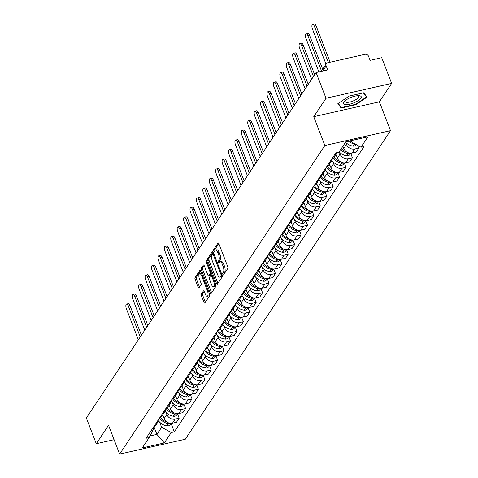 <?xml version="1.0" encoding="UTF-8"?>
<svg xmlns="http://www.w3.org/2000/svg" width="478" height="478" viewBox="0 0 478 478"><rect width="100%" height="100%" fill="white"/><g stroke="black" fill="none" stroke-linecap="round" stroke-linejoin="round"><path stroke-width="0.72" d="M222.879 274.438A1.004 0.394 -102.8 0 0 223.381 274.993A1.004 0.394 -102.8 0 0 223.501 274.904L227.791 268.451A1.434 0.562 -102.8 0 0 227.707 266.575L218.9 243.744A1.434 0.562 -102.8 0 0 218.177 242.955A1.434 0.562 -102.8 0 0 218.004 243.087L213.714 249.534A1.004 0.394 -102.8 0 0 213.774 250.848A1.004 0.394 -102.8 0 0 214.281 251.404A1.004 0.394 -102.8 0 0 214.401 251.309L214.957 250.478A4.595 1.804 -102.8 0 1 215.506 250.054A4.595 1.804 -102.8 0 1 217.813 252.593L218.548 254.493A4.595 1.804 -102.8 0 1 218.822 260.498L218.267 261.329A1.004 0.394 -102.8 0 0 218.327 262.643A1.004 0.394 -102.8 0 0 218.828 263.199A1.004 0.394 -102.8 0 0 218.954 263.109L219.51 262.273A4.595 1.804 -102.8 0 1 220.059 261.848A4.595 1.804 -102.8 0 1 222.366 264.388L223.101 266.288A4.595 1.804 -102.8 0 1 223.375 272.293L222.82 273.129A1.004 0.394 -102.8 0 0 222.879 274.438M201.393 294.018A1.434 0.562 -102.8 0 0 201.477 295.894L203.951 302.299A1.434 0.562 -102.8 0 0 204.674 303.094A1.434 0.562 -102.8 0 0 204.841 302.962L209.609 295.798A1.434 0.562 -102.8 0 0 209.519 293.922L200.712 271.092A1.434 0.562 -102.8 0 0 199.989 270.297A1.434 0.562 -102.8 0 0 199.816 270.434L195.054 277.593A1.434 0.562 -102.8 0 0 195.138 279.469L198.125 287.206A1.434 0.562 -102.8 0 0 198.848 288.001A1.434 0.562 -102.8 0 0 199.021 287.87L201.059 284.804A1.434 0.562 -102.8 0 0 200.969 282.928L199.493 279.092A3.842 1.506 -102.8 0 1 199.72 273.721A3.842 1.506 -102.8 0 1 201.65 275.842L207.452 290.875A3.842 1.506 -102.8 0 1 207.219 296.246A3.842 1.506 -102.8 0 1 205.289 294.119L204.327 291.616A1.434 0.562 -102.8 0 0 203.604 290.821A1.434 0.562 -102.8 0 0 203.431 290.953L201.393 294.018L202.708 293.725A1.434 0.562 -102.8 0 0 202.791 295.595L205.265 302A1.434 0.562 -102.8 0 0 205.349 302.204M313.759 116.692L379.383 101.832L391.643 83.405L326.014 98.259L313.759 116.692L324.879 145.503L119.655 454.1L108.536 425.283L96.281 443.715L86.357 417.999L316.089 72.548L327.705 69.919L326.163 65.91L322.752 71.037M326.014 98.259L316.089 72.548M216.504 283.424A1.434 0.562 -102.8 0 0 217.227 284.213A1.434 0.562 -102.8 0 0 217.4 284.081L222.162 276.923A1.434 0.562 -102.8 0 0 222.073 275.047L213.266 252.217A1.434 0.562 -102.8 0 0 212.543 251.422A1.434 0.562 -102.8 0 0 212.375 251.553L207.607 258.718A1.434 0.562 -102.8 0 0 207.697 260.594L216.504 283.424L217.819 283.125A1.434 0.562 -102.8 0 0 217.902 283.323M215.883 286.358L211.121 293.522A1.434 0.562 -102.8 0 1 210.947 293.653A1.434 0.562 -102.8 0 1 210.224 292.859L201.417 270.028A1.434 0.562 -102.8 0 1 201.334 268.158L203.371 265.087A1.434 0.562 -102.8 0 1 203.544 264.955A1.434 0.562 -102.8 0 1 204.261 265.75L207.834 275.011A1.434 0.562 -102.8 0 0 208.557 275.806A1.434 0.562 -102.8 0 0 208.731 275.669L210.081 273.637A1.434 0.562 -102.8 0 0 209.997 271.761L206.275 262.123A1.004 0.394 -102.8 0 1 206.335 260.719A1.004 0.394 -102.8 0 1 206.843 261.275L215.799 284.482A1.434 0.562 -102.8 0 1 215.883 286.358M391.643 83.405L381.719 57.689L370.103 60.318L368.556 56.314A2.928 2.521 33.6 0 0 364.935 54.325L327.789 62.732A2.928 2.521 33.6 0 0 326.349 63.699A2.928 2.521 33.6 0 0 326.163 65.91M379.383 101.832L390.502 130.649L185.285 439.246L119.655 454.1M96.281 443.715L114.093 439.682M336.494 152.751A6.728 5.796 -146.4 0 1 335.64 153.217M342.905 146.232L343.772 148.479A6.728 5.796 33.6 0 0 352.107 153.056L354.819 148.975A6.728 5.796 -146.4 0 1 346.484 144.398L345.702 142.366M354.819 148.975L358.823 148.072L357.819 145.467M332.921 157.298A6.728 5.796 33.6 0 0 335.203 155.416L337.056 152.625M352.107 153.056L356.11 152.153L358.823 148.072M332.353 158.152A6.728 5.796 -146.4 0 1 331.499 160.984A6.728 5.796 -146.4 0 1 329.223 162.867M350.697 153.283L352.406 157.716L348.402 158.624A6.728 5.796 -146.4 0 1 340.073 154.047L339.284 152.01M326.51 166.947A6.728 5.796 33.6 0 0 328.786 165.065L331.499 160.984M335.903 154.364L337.354 158.128A6.728 5.796 33.6 0 0 345.69 162.705L349.693 161.797L352.406 157.716M325.936 167.802A6.728 5.796 -146.4 0 1 325.082 170.628A6.728 5.796 -146.4 0 1 322.805 172.51M344.28 162.932L345.988 167.366L341.985 168.274A6.728 5.796 -146.4 0 1 333.656 163.697L332.873 161.66M320.093 176.591A6.728 5.796 33.6 0 0 322.369 174.709L325.082 170.628M329.485 164.008L330.943 167.778A6.728 5.796 33.6 0 0 339.272 172.355L343.276 171.447L345.988 167.366M319.525 177.452A6.728 5.796 -146.4 0 1 318.671 180.278A6.728 5.796 -146.4 0 1 316.388 182.16M337.862 172.582L339.577 177.015L335.574 177.918A6.728 5.796 -146.4 0 1 327.239 173.341L326.456 171.309M313.676 186.241A6.728 5.796 33.6 0 0 315.952 184.359L318.671 180.278M323.074 173.657L324.526 177.422A6.728 5.796 33.6 0 0 332.855 181.999L336.859 181.096L339.577 177.015M313.108 187.095A6.728 5.796 -146.4 0 1 312.254 189.927A6.728 5.796 -146.4 0 1 309.977 191.803M331.445 182.226L333.16 186.659L329.157 187.567A6.728 5.796 -146.4 0 1 320.822 182.99L320.039 180.953M307.258 195.89A6.728 5.796 33.6 0 0 309.541 194.008L312.254 189.927M316.657 183.301L318.109 187.071A6.728 5.796 33.6 0 0 326.438 191.648L330.441 190.74L333.16 186.659M306.691 196.745A6.728 5.796 -146.4 0 1 305.836 199.571A6.728 5.796 -146.4 0 1 303.56 201.453M325.034 191.875L326.743 196.309L322.74 197.217A6.728 5.796 -146.4 0 1 314.41 192.634L313.622 190.603M300.847 205.534A6.728 5.796 33.6 0 0 303.124 203.652L305.836 199.571M310.24 192.951L311.692 196.721A6.728 5.796 33.6 0 0 320.027 201.298L324.03 200.39L326.743 196.309M300.274 206.388A6.728 5.796 -146.4 0 1 299.419 209.221A6.728 5.796 -146.4 0 1 297.143 211.103M318.617 201.519L320.326 205.952L316.322 206.86A6.728 5.796 -146.4 0 1 307.993 202.284L307.211 200.252M294.43 215.184A6.728 5.796 33.6 0 0 296.707 213.302L299.419 209.221M303.823 202.6L305.281 206.365A6.728 5.796 33.6 0 0 313.61 210.941L317.613 210.039L320.326 205.952M293.862 216.038A6.728 5.796 -146.4 0 1 293.008 218.864A6.728 5.796 -146.4 0 1 290.726 220.746M312.2 211.168L313.909 215.602L309.905 216.51A6.728 5.796 -146.4 0 1 301.576 211.933L300.793 209.896M288.013 224.827A6.728 5.796 33.6 0 0 290.289 222.951L293.008 218.864M297.412 212.244L298.864 216.014A6.728 5.796 33.6 0 0 307.193 220.591L311.196 219.683L313.909 215.602M287.445 225.688A6.728 5.796 -146.4 0 1 286.591 228.514A6.728 5.796 -146.4 0 1 284.314 230.396M305.783 220.818L307.497 225.252L303.494 226.154A6.728 5.796 -146.4 0 1 295.159 221.577L294.376 219.545M281.596 234.477A6.728 5.796 33.6 0 0 283.878 232.595L286.591 228.514M290.994 221.894L292.446 225.658A6.728 5.796 33.6 0 0 300.776 230.241L304.779 229.332L307.497 225.252M281.028 235.331A6.728 5.796 -146.4 0 1 280.174 238.164A6.728 5.796 -146.4 0 1 277.897 240.046M299.371 230.462L301.08 234.895L297.077 235.803A6.728 5.796 -146.4 0 1 288.748 231.227L287.959 229.189M275.185 244.127A6.728 5.796 33.6 0 0 277.461 242.244L280.174 238.164M284.577 231.543L286.029 235.307A6.728 5.796 33.6 0 0 294.364 239.884L298.368 238.982L301.08 234.895M274.611 244.981A6.728 5.796 -146.4 0 1 273.757 247.807A6.728 5.796 -146.4 0 1 271.48 249.689M292.954 240.111L294.663 244.545L290.66 245.453A6.728 5.796 -146.4 0 1 282.331 240.876L281.542 238.839M268.767 253.77A6.728 5.796 33.6 0 0 271.044 251.888L273.757 247.807M278.16 241.187L279.618 244.957A6.728 5.796 33.6 0 0 287.947 249.534L291.95 248.626L294.663 244.545M268.2 254.631A6.728 5.796 -146.4 0 1 267.345 257.457A6.728 5.796 -146.4 0 1 265.063 259.339M286.537 249.761L288.246 254.194L284.243 255.097A6.728 5.796 -146.4 0 1 275.914 250.52L275.131 248.488M262.35 263.42A6.728 5.796 33.6 0 0 264.627 261.538L267.345 257.457M271.749 250.836L273.201 254.601A6.728 5.796 33.6 0 0 281.53 259.178L285.533 258.275L288.246 254.194M261.783 264.274A6.728 5.796 -146.4 0 1 260.928 267.106A6.728 5.796 -146.4 0 1 258.652 268.989M280.12 259.405L281.835 263.838L277.832 264.746A6.728 5.796 -146.4 0 1 269.496 260.169L268.714 258.132M255.933 273.069A6.728 5.796 33.6 0 0 258.216 271.187L260.928 267.106M265.332 260.48L266.784 264.25A6.728 5.796 33.6 0 0 275.113 268.827L279.116 267.919L281.835 263.838M255.366 273.924A6.728 5.796 -146.4 0 1 254.511 276.75A6.728 5.796 -146.4 0 1 252.235 278.632M273.709 269.054L275.418 273.488L271.414 274.396A6.728 5.796 -146.4 0 1 263.085 269.819L262.297 267.782M249.522 282.713A6.728 5.796 33.6 0 0 251.798 280.831L254.511 276.75M258.915 270.13L260.367 273.9A6.728 5.796 33.6 0 0 268.702 278.477L272.705 277.569L275.418 273.488M248.948 283.574A6.728 5.796 -146.4 0 1 248.094 286.4A6.728 5.796 -146.4 0 1 245.817 288.282M267.292 278.704L269 283.137L264.997 284.04A6.728 5.796 -146.4 0 1 256.668 279.463L255.879 277.431M243.105 292.363A6.728 5.796 33.6 0 0 245.381 290.481L248.094 286.4M252.498 279.779L253.955 283.544A6.728 5.796 33.6 0 0 262.285 288.12L266.288 287.218L269 283.137M242.531 293.217A6.728 5.796 -146.4 0 1 241.683 296.049A6.728 5.796 -146.4 0 1 239.4 297.925M260.874 288.348L262.583 292.781L258.58 293.689A6.728 5.796 -146.4 0 1 250.251 289.112L249.468 287.075M236.688 302.012A6.728 5.796 33.6 0 0 238.964 300.13L241.683 296.049M246.08 289.423L247.538 293.193A6.728 5.796 33.6 0 0 255.867 297.77L259.871 296.862L262.583 292.781M236.12 302.867A6.728 5.796 -146.4 0 1 235.266 305.693A6.728 5.796 -146.4 0 1 232.989 307.575M254.457 297.997L256.172 302.431L252.169 303.333A6.728 5.796 -146.4 0 1 243.834 298.756L243.051 296.724M230.271 311.656A6.728 5.796 33.6 0 0 232.547 309.774L235.266 305.693M239.669 299.073L241.121 302.843A6.728 5.796 33.6 0 0 249.45 307.42L253.454 306.512L256.172 302.431M229.703 312.51A6.728 5.796 -146.4 0 1 228.848 315.343A6.728 5.796 -146.4 0 1 226.572 317.225M248.046 307.641L249.755 312.074L245.752 312.982A6.728 5.796 -146.4 0 1 237.423 308.406L236.634 306.374M223.853 321.306A6.728 5.796 33.6 0 0 226.136 319.424L228.848 315.343M233.252 308.722L234.704 312.487A6.728 5.796 33.6 0 0 243.039 317.063L247.042 316.161L249.755 312.074M223.286 322.16A6.728 5.796 -146.4 0 1 222.431 324.986A6.728 5.796 -146.4 0 1 220.155 326.868M241.629 317.29L243.338 321.724L239.335 322.632A6.728 5.796 -146.4 0 1 231.005 318.055L230.217 316.018M217.442 330.949A6.728 5.796 33.6 0 0 219.719 329.073L222.431 324.986M226.835 318.366L228.287 322.136A6.728 5.796 33.6 0 0 236.622 326.713L240.625 325.805L243.338 321.724M216.869 331.81A6.728 5.796 -146.4 0 1 216.014 334.636A6.728 5.796 -146.4 0 1 213.738 336.518M235.212 326.94L236.921 331.374L232.917 332.276A6.728 5.796 -146.4 0 1 224.588 327.699L223.806 325.667M211.025 340.599A6.728 5.796 33.6 0 0 213.302 338.717L216.014 334.636M220.418 328.016L221.876 331.78A6.728 5.796 33.6 0 0 230.205 336.357L234.208 335.454L236.921 331.374M210.457 341.453A6.728 5.796 -146.4 0 1 209.603 344.285A6.728 5.796 -146.4 0 1 207.321 346.168M228.795 336.584L230.51 341.017L226.506 341.925A6.728 5.796 -146.4 0 1 218.171 337.349L217.388 335.311M204.608 350.249A6.728 5.796 33.6 0 0 206.884 348.366L209.603 344.285M214.007 337.665L215.459 341.429A6.728 5.796 33.6 0 0 223.788 346.006L227.791 345.098L230.51 341.017M204.04 351.103A6.728 5.796 -146.4 0 1 203.186 353.929A6.728 5.796 -146.4 0 1 200.909 355.811M222.378 346.233L224.092 350.667L220.089 351.575A6.728 5.796 -146.4 0 1 211.754 346.998L210.971 344.961M198.191 359.892A6.728 5.796 33.6 0 0 200.473 358.01L203.186 353.929M207.589 347.309L209.041 351.079A6.728 5.796 33.6 0 0 217.376 355.656L221.38 354.748L224.092 350.667M197.623 360.753A6.728 5.796 -146.4 0 1 196.769 363.579A6.728 5.796 -146.4 0 1 194.492 365.461M215.966 355.883L217.675 360.316L213.672 361.219A6.728 5.796 -146.4 0 1 205.343 356.642L204.554 354.61M191.78 369.542A6.728 5.796 33.6 0 0 194.056 367.66L196.769 363.579M201.172 356.958L202.624 360.723A6.728 5.796 33.6 0 0 210.959 365.3L214.963 364.397L217.675 360.316M191.206 370.396A6.728 5.796 -146.4 0 1 190.352 373.228A6.728 5.796 -146.4 0 1 188.075 375.111M209.549 365.527L211.258 369.96L207.255 370.868A6.728 5.796 -146.4 0 1 198.926 366.291L198.143 364.254M185.362 379.191A6.728 5.796 33.6 0 0 187.639 377.309L190.352 373.228M194.755 366.602L196.213 370.372A6.728 5.796 33.6 0 0 204.542 374.949L208.545 374.041L211.258 369.96M184.795 380.046A6.728 5.796 -146.4 0 1 183.94 382.872A6.728 5.796 -146.4 0 1 181.658 384.754M203.132 375.176L204.847 379.61L200.844 380.518A6.728 5.796 -146.4 0 1 192.509 375.935L191.726 373.904M178.945 388.835A6.728 5.796 33.6 0 0 181.222 386.953L183.94 382.872M188.344 376.252L189.796 380.022A6.728 5.796 33.6 0 0 198.125 384.599L202.128 383.691L204.847 379.61M178.378 389.69A6.728 5.796 -146.4 0 1 177.523 392.522A6.728 5.796 -146.4 0 1 175.247 394.404M196.715 384.82L198.43 389.259L194.427 390.162A6.728 5.796 -146.4 0 1 186.091 385.585L185.309 383.553M172.528 398.485A6.728 5.796 33.6 0 0 174.811 396.603L177.523 392.522M181.927 385.901L183.379 389.666A6.728 5.796 33.6 0 0 191.708 394.242L195.711 393.34L198.43 389.259M171.961 399.339A6.728 5.796 -146.4 0 1 171.106 402.165A6.728 5.796 -146.4 0 1 168.83 404.047M190.304 394.47L192.013 398.903L188.009 399.811A6.728 5.796 -146.4 0 1 179.68 395.234L178.892 393.197M166.117 408.134A6.728 5.796 33.6 0 0 168.393 406.252L171.106 402.165M175.51 395.545L176.962 399.315A6.728 5.796 33.6 0 0 185.297 403.892L189.3 402.984L192.013 398.903M165.543 408.989A6.728 5.796 -146.4 0 1 164.689 411.815A6.728 5.796 -146.4 0 1 162.412 413.697M183.887 404.119L185.595 408.553L181.592 409.455A6.728 5.796 -146.4 0 1 173.263 404.878L172.48 402.846M159.7 417.778A6.728 5.796 33.6 0 0 161.976 415.896L164.689 411.815M169.093 405.195L170.55 408.959A6.728 5.796 33.6 0 0 178.88 413.542L182.883 412.634L185.595 408.553M159.132 418.632A6.728 5.796 -146.4 0 1 158.278 421.465A6.728 5.796 -146.4 0 1 155.995 423.347M177.469 413.763L179.178 418.196L175.175 419.104A6.728 5.796 -146.4 0 1 166.846 414.528L166.063 412.49M153.283 427.428A6.728 5.796 33.6 0 0 155.559 425.545L158.278 421.465M162.681 414.844L164.133 418.609A6.728 5.796 33.6 0 0 172.462 423.185L176.466 422.283L179.178 418.196M350.894 140.669L351.384 141.936L352.465 140.311M149.99 435.954L156.898 434.388L161.63 427.278L171.226 432.548L164.318 442.939L142.265 447.934L149.178 437.543L146.095 438.242L335.849 152.9L338.932 152.201L345.845 141.811L367.893 136.822L360.986 147.206L351.384 141.936M171.226 432.548L174.309 431.849L364.069 146.513L360.986 147.206M324.879 145.503L390.502 130.649M355.799 104.73L367.08 97.106L363.734 92.798L349.107 96.108L337.827 103.732L341.173 108.04L355.799 104.73L355.632 104.312M154.053 427.015L156.898 434.388L164.318 442.939M153.002 427.852L153.492 429.119L149.178 437.543M161.63 427.278L159.646 422.14M171.052 423.412L174.309 431.849M340.545 106.409L341.173 108.04M224.128 273.96A1.004 0.394 -102.8 0 1 224.128 272.83L224.684 271.994A4.595 1.804 -102.8 0 0 224.409 265.995L223.101 266.288M220.059 261.848L221.374 261.55A4.595 1.804 -102.8 0 1 223.68 264.089L224.409 265.995M215.506 250.054L216.821 249.755A4.595 1.804 -102.8 0 1 219.127 252.294L219.862 254.2A4.595 1.804 -102.8 0 1 220.137 260.199L219.581 261.036A1.004 0.394 -102.8 0 0 219.581 262.171M218.81 243.547L215.028 249.235A1.004 0.394 -102.8 0 0 215.028 250.376M213.182 252.014L208.922 258.419A1.434 0.562 -102.8 0 0 209.006 260.295L217.819 283.125M221.033 275.812A1.004 0.394 -102.8 0 0 220.973 274.497L213.242 254.457A1.004 0.394 -102.8 0 0 212.734 253.902A1.004 0.394 -102.8 0 0 212.614 253.997L212.029 254.876A4.595 1.804 -102.8 0 0 212.304 260.88L217.586 274.575A4.595 1.804 -102.8 0 0 219.892 277.115A4.595 1.804 -102.8 0 0 220.448 276.69L221.033 275.812L222.222 275.543M219.892 277.115L221.206 276.816A4.595 1.804 -102.8 0 0 221.756 276.398L220.448 276.69M222.246 275.657L221.756 276.398M204.178 265.553L202.642 267.859A1.434 0.562 -102.8 0 0 202.732 269.735L211.539 292.566A1.434 0.562 -102.8 0 0 211.623 292.763M209.657 275.459A1.434 0.562 -102.8 0 0 209.872 275.507A1.434 0.562 -102.8 0 0 210.039 275.376L211.396 273.338A1.434 0.562 -102.8 0 0 211.455 273.225M211.545 284.619A3.842 1.506 -102.8 0 0 213.469 286.74A3.842 1.506 -102.8 0 0 213.702 281.369L211.658 276.075A1.434 0.562 -102.8 0 0 210.941 275.28A1.434 0.562 -102.8 0 0 210.768 275.412L209.412 277.449A1.434 0.562 -102.8 0 0 209.501 279.325L211.545 284.619M213.469 286.74L214.783 286.442A3.842 1.506 -102.8 0 0 215.632 284.046M204.237 291.419L202.708 293.725M207.219 296.246L208.533 295.948A3.842 1.506 -102.8 0 0 209.376 293.552M201.674 273.589A3.842 1.506 -102.8 0 0 201.035 273.422L199.72 273.721M200.629 270.895L196.368 277.3A1.434 0.562 -102.8 0 0 196.452 279.17L199.44 286.908A1.434 0.562 -102.8 0 0 199.523 287.111M312.648 24.288L314.357 23.9A3.364 1.32 77.2 0 1 316.048 25.758L314.339 26.147A3.364 1.32 -102.8 0 0 312.648 24.288A3.364 1.32 -102.8 0 0 312.445 28.991L326.026 64.183M348.438 141.225A11.119 9.578 33.6 0 0 354.479 143.836L354.682 143.866A3.693 3.185 33.6 0 0 354.951 143.896M345.57 142.223A11.119 9.578 33.6 0 0 352.979 146.095L353.182 146.125A3.693 3.185 33.6 0 0 356.295 144.858L356.409 144.697M351.264 141.625A11.119 9.578 -146.4 0 1 349.98 140.873M316.048 25.758L330.107 62.206M314.339 26.147L328.404 62.594M350.404 97.643A9.512 3.065 158.9 0 0 344.536 101.24A9.512 3.065 158.9 0 0 345.194 104.551A9.512 3.065 158.9 0 0 354.306 102.674A9.512 3.065 158.9 0 0 360.896 98.211A9.512 3.065 158.9 0 0 358.87 95.708A9.512 3.065 158.9 0 0 350.404 97.643M345.433 100.452A7.2 2.318 158.9 0 0 345.182 101.575A7.2 2.318 158.9 0 0 353.373 100.888A7.2 2.318 158.9 0 0 358.614 96.389A7.2 2.318 158.9 0 0 357.675 95.731M363.364 92.881L366.524 96.95L355.59 104.341L341.423 107.544L338.245 103.445M366.094 95.839L366.524 96.95M306.237 33.932L307.94 33.55A3.364 1.32 77.2 0 1 309.63 35.408L307.922 35.796A3.364 1.32 -102.8 0 0 306.237 33.932A3.364 1.32 -102.8 0 0 306.034 38.64L318.874 71.915M340.653 149.614A11.119 9.578 33.6 0 0 348.062 153.486L348.265 153.516A3.693 3.185 33.6 0 0 350.302 153.205M339.153 151.873A11.119 9.578 33.6 0 0 346.562 155.744L346.765 155.774A3.693 3.185 33.6 0 0 349.884 154.508L350.744 153.211M346.777 152.058A11.119 9.578 -146.4 0 1 341.31 148.628M309.63 35.408L322.68 69.22M307.922 35.796L321.503 70.989M299.82 43.582L301.522 43.193A3.364 1.32 77.2 0 1 303.213 45.052L301.504 45.44A3.364 1.32 -102.8 0 0 299.82 43.582A3.364 1.32 -102.8 0 0 299.616 48.284L311.59 79.318M332.825 157.447A11.119 9.578 33.6 0 0 341.65 163.135L341.848 163.159A3.693 3.185 33.6 0 0 343.885 162.849M331.822 160.429A11.119 9.578 33.6 0 0 340.145 165.394L340.348 165.418A3.693 3.185 33.6 0 0 343.467 164.151L344.327 162.861M340.36 161.701A11.119 9.578 -146.4 0 1 333.746 156.856M335.508 154.956A11.119 9.578 33.6 0 0 336.637 156.264M303.213 45.052L314.655 74.705M301.504 45.44L313.478 76.474M293.402 53.231L295.111 52.843A3.364 1.32 77.2 0 1 296.796 54.701L295.093 55.09A3.364 1.32 -102.8 0 0 293.402 53.231A3.364 1.32 -102.8 0 0 293.199 57.934L305.173 88.962M326.408 167.097A11.119 9.578 33.6 0 0 335.233 172.779L335.437 172.809A3.693 3.185 33.6 0 0 337.474 172.498M325.404 170.072A11.119 9.578 33.6 0 0 333.734 175.038L333.931 175.067A3.693 3.185 33.6 0 0 337.05 173.801L337.91 172.51M333.943 171.351A11.119 9.578 -146.4 0 1 327.328 166.505M329.091 164.605A11.119 9.578 33.6 0 0 330.22 165.914M296.796 54.701L308.238 84.355M295.093 55.09L307.067 86.118M286.985 62.875L288.694 62.493A3.364 1.32 77.2 0 1 290.385 64.351L288.676 64.733A3.364 1.32 -102.8 0 0 286.985 62.875A3.364 1.32 -102.8 0 0 286.782 67.583L298.756 98.611M319.991 176.741A11.119 9.578 33.6 0 0 328.816 182.429L329.019 182.459A3.693 3.185 33.6 0 0 331.057 182.142M318.987 179.722A11.119 9.578 33.6 0 0 327.316 184.687L327.52 184.711A3.693 3.185 33.6 0 0 330.633 183.45L331.493 182.154M327.532 181.001A11.119 9.578 -146.4 0 1 320.917 176.149M322.674 174.255A11.119 9.578 33.6 0 0 323.809 175.557M290.385 64.351L301.821 94.005M288.676 64.733L300.65 95.767M280.574 72.525L282.277 72.136A3.364 1.32 77.2 0 1 283.968 73.994L282.259 74.383A3.364 1.32 -102.8 0 0 280.574 72.525A3.364 1.32 -102.8 0 0 280.371 77.227L292.345 108.261M313.574 186.39A11.119 9.578 33.6 0 0 322.399 192.078L322.602 192.102A3.693 3.185 33.6 0 0 324.64 191.792M312.57 189.372A11.119 9.578 33.6 0 0 320.899 194.331L321.102 194.361A3.693 3.185 33.6 0 0 324.221 193.094L325.082 191.803M321.114 190.644A11.119 9.578 -146.4 0 1 314.5 185.799M316.257 183.899A11.119 9.578 33.6 0 0 317.392 185.207M283.968 73.994L295.41 103.648M282.259 74.383L294.233 105.417M274.157 82.168L275.86 81.786A3.364 1.32 77.2 0 1 277.551 83.644L275.842 84.032A3.364 1.32 -102.8 0 0 274.157 82.168A3.364 1.32 -102.8 0 0 273.954 86.877L285.928 117.905M307.163 196.04A11.119 9.578 33.6 0 0 315.982 201.722L316.185 201.752A3.693 3.185 33.6 0 0 318.223 201.441M306.159 199.015A11.119 9.578 33.6 0 0 314.482 203.981L314.685 204.01A3.693 3.185 33.6 0 0 317.804 202.744L318.665 201.453M314.697 200.294A11.119 9.578 -146.4 0 1 308.083 195.448M309.846 193.548A11.119 9.578 33.6 0 0 310.975 194.857M277.551 83.644L288.993 113.298M275.842 84.032L287.816 115.061M267.74 91.818L269.449 91.429A3.364 1.32 77.2 0 1 271.134 93.294L269.431 93.676A3.364 1.32 -102.8 0 0 267.74 91.818A3.364 1.32 -102.8 0 0 267.537 96.52L279.511 127.554M300.746 205.683A11.119 9.578 33.6 0 0 309.571 211.372L309.768 211.401A3.693 3.185 33.6 0 0 311.811 211.085M299.742 208.665A11.119 9.578 33.6 0 0 308.065 213.63L308.268 213.654A3.693 3.185 33.6 0 0 311.387 212.393L312.248 211.097M308.28 209.944A11.119 9.578 -146.4 0 1 301.666 205.092M303.428 203.198A11.119 9.578 33.6 0 0 304.558 204.5M271.134 93.294L282.576 122.942M269.431 93.676L281.405 124.71M261.323 101.467L263.031 101.079A3.364 1.32 77.2 0 1 264.716 102.937L263.014 103.326A3.364 1.32 -102.8 0 0 261.323 101.467A3.364 1.32 -102.8 0 0 261.119 106.17L273.093 137.204M294.329 215.333A11.119 9.578 33.6 0 0 303.154 221.021L303.357 221.045A3.693 3.185 33.6 0 0 305.394 220.734M293.325 218.309A11.119 9.578 33.6 0 0 301.654 223.274L301.851 223.304A3.693 3.185 33.6 0 0 304.97 222.037L305.83 220.746M301.863 219.587A11.119 9.578 -146.4 0 1 295.255 214.742M297.011 212.841A11.119 9.578 33.6 0 0 298.147 214.15M264.716 102.937L276.159 132.591M263.014 103.326L274.987 134.36M254.905 111.111L256.614 110.729A3.364 1.32 77.2 0 1 258.305 112.587L256.596 112.975A3.364 1.32 -102.8 0 0 254.905 111.111A3.364 1.32 -102.8 0 0 254.702 115.819L266.682 146.848M287.911 224.983A11.119 9.578 33.6 0 0 296.736 230.665L296.94 230.695A3.693 3.185 33.6 0 0 298.977 230.384M286.908 227.958A11.119 9.578 33.6 0 0 295.237 232.923L295.44 232.953A3.693 3.185 33.6 0 0 298.559 231.687L299.419 230.39M295.452 229.237A11.119 9.578 -146.4 0 1 288.837 224.385M290.594 222.491A11.119 9.578 33.6 0 0 291.729 223.8M258.305 112.587L269.747 142.241M256.596 112.975L268.57 144.003M248.494 120.761L250.197 120.372A3.364 1.32 77.2 0 1 251.888 122.237L250.179 122.619A3.364 1.32 -102.8 0 0 248.494 120.761A3.364 1.32 -102.8 0 0 248.291 125.463L260.265 156.497M281.5 234.626A11.119 9.578 33.6 0 0 290.319 240.315L290.522 240.344A3.693 3.185 33.6 0 0 292.56 240.028M280.496 237.608A11.119 9.578 33.6 0 0 288.82 242.573L289.023 242.597A3.693 3.185 33.6 0 0 292.142 241.336L293.002 240.04M289.035 238.881A11.119 9.578 -146.4 0 1 282.42 234.035M284.183 232.135A11.119 9.578 33.6 0 0 285.312 233.443M251.888 122.237L263.33 151.885M250.179 122.619L262.153 153.653M242.077 130.41L243.786 130.022A3.364 1.32 77.2 0 1 245.471 131.88L243.768 132.269A3.364 1.32 -102.8 0 0 242.077 130.41A3.364 1.32 -102.8 0 0 241.874 135.113L253.848 166.147M275.083 244.276A11.119 9.578 33.6 0 0 283.908 249.958L284.105 249.988A3.693 3.185 33.6 0 0 286.149 249.677M274.079 247.251A11.119 9.578 33.6 0 0 282.402 252.217L282.606 252.247A3.693 3.185 33.6 0 0 285.725 250.98L286.585 249.689M282.618 248.53A11.119 9.578 -146.4 0 1 276.003 243.684M277.766 241.784A11.119 9.578 33.6 0 0 278.895 243.093M245.471 131.88L256.913 161.534M243.768 132.269L255.742 163.297M235.66 140.054L237.369 139.672A3.364 1.32 77.2 0 1 239.054 141.53L237.351 141.912A3.364 1.32 -102.8 0 0 235.66 140.054A3.364 1.32 -102.8 0 0 235.457 144.762L247.431 175.79M268.666 253.92A11.119 9.578 33.6 0 0 277.491 259.608L277.694 259.638A3.693 3.185 33.6 0 0 279.732 259.327M267.662 256.901A11.119 9.578 33.6 0 0 275.991 261.866L276.188 261.896A3.693 3.185 33.6 0 0 279.307 260.63L280.168 259.333M276.2 258.18A11.119 9.578 -146.4 0 1 269.586 253.328M271.349 251.434A11.119 9.578 33.6 0 0 272.478 252.737M239.054 141.53L250.496 171.184M237.351 141.912L249.325 172.946M229.243 149.704L230.952 149.315A3.364 1.32 77.2 0 1 232.643 151.173L230.934 151.562A3.364 1.32 -102.8 0 0 229.243 149.704A3.364 1.32 -102.8 0 0 229.04 154.406L241.014 185.44M262.249 263.569A11.119 9.578 33.6 0 0 271.074 269.257L271.277 269.281A3.693 3.185 33.6 0 0 273.314 268.971M261.245 266.551A11.119 9.578 33.6 0 0 269.574 271.51L269.777 271.54A3.693 3.185 33.6 0 0 272.896 270.273L273.751 268.983M269.789 267.823A11.119 9.578 -146.4 0 1 263.175 262.978M264.932 261.078A11.119 9.578 33.6 0 0 266.067 262.386M232.643 151.173L244.085 180.827M230.934 151.562L242.908 182.596M222.832 159.353L224.535 158.965A3.364 1.32 77.2 0 1 226.225 160.823L224.517 161.211A3.364 1.32 -102.8 0 0 222.832 159.353A3.364 1.32 -102.8 0 0 222.629 164.056L234.602 195.084M255.838 273.219A11.119 9.578 33.6 0 0 264.657 278.901L264.86 278.931A3.693 3.185 33.6 0 0 266.897 278.62M254.834 276.194A11.119 9.578 33.6 0 0 263.157 281.16L263.36 281.189A3.693 3.185 33.6 0 0 266.479 279.923L267.339 278.632M263.372 277.473A11.119 9.578 -146.4 0 1 256.758 272.627M258.52 270.727A11.119 9.578 33.6 0 0 259.65 272.036M226.225 160.823L237.668 190.477M224.517 161.211L236.491 192.24M216.415 168.997L218.117 168.609A3.364 1.32 77.2 0 1 219.808 170.473L218.105 170.855A3.364 1.32 -102.8 0 0 216.415 168.997A3.364 1.32 -102.8 0 0 216.211 173.699L228.185 204.733M249.42 282.862A11.119 9.578 33.6 0 0 258.245 288.551L258.443 288.581A3.693 3.185 33.6 0 0 260.48 288.264M248.417 285.844A11.119 9.578 33.6 0 0 256.74 290.809L256.943 290.833A3.693 3.185 33.6 0 0 260.062 289.572L260.922 288.276M256.955 287.123A11.119 9.578 -146.4 0 1 250.341 282.271M252.103 280.377A11.119 9.578 33.6 0 0 253.232 281.679M219.808 170.473L231.25 200.121M218.105 170.855L230.079 201.889M209.997 178.647L211.706 178.258A3.364 1.32 77.2 0 1 213.391 180.116L211.688 180.505A3.364 1.32 -102.8 0 0 209.997 178.647A3.364 1.32 -102.8 0 0 209.794 183.349L221.768 214.383M243.003 292.512A11.119 9.578 33.6 0 0 251.828 298.2L252.031 298.224A3.693 3.185 33.6 0 0 254.069 297.914M241.999 295.494A11.119 9.578 33.6 0 0 250.329 300.453L250.526 300.483A3.693 3.185 33.6 0 0 253.645 299.216L254.505 297.925M250.538 296.766A11.119 9.578 -146.4 0 1 243.923 291.921M245.686 290.021A11.119 9.578 33.6 0 0 246.815 291.329M213.391 180.116L224.833 209.77M211.688 180.505L223.662 211.539M203.58 188.29L205.289 187.908A3.364 1.32 77.2 0 1 206.98 189.766L205.271 190.154A3.364 1.32 -102.8 0 0 203.58 188.29A3.364 1.32 -102.8 0 0 203.377 192.998L215.351 224.027M236.586 302.162A11.119 9.578 33.6 0 0 245.411 307.844L245.614 307.874A3.693 3.185 33.6 0 0 247.652 307.563M235.582 305.137A11.119 9.578 33.6 0 0 243.911 310.103L244.115 310.132A3.693 3.185 33.6 0 0 247.234 308.866L248.088 307.575M244.127 306.416A11.119 9.578 -146.4 0 1 237.512 301.57M239.269 299.67A11.119 9.578 33.6 0 0 240.404 300.979M206.98 189.766L218.422 219.42M205.271 190.154L217.245 221.183M197.169 197.94L198.872 197.551A3.364 1.32 77.2 0 1 200.563 199.416L198.854 199.798A3.364 1.32 -102.8 0 0 197.169 197.94A3.364 1.32 -102.8 0 0 196.966 202.642L208.94 233.676M230.175 311.805A11.119 9.578 33.6 0 0 238.994 317.494L239.197 317.523A3.693 3.185 33.6 0 0 241.235 317.207M229.171 314.787A11.119 9.578 33.6 0 0 237.494 319.752L237.697 319.776A3.693 3.185 33.6 0 0 240.816 318.515L241.677 317.219M237.709 316.066A11.119 9.578 -146.4 0 1 231.095 311.214M232.858 309.314A11.119 9.578 33.6 0 0 233.987 310.622M200.563 199.416L212.005 229.064M198.854 199.798L210.828 230.832M190.752 207.589L192.455 207.201A3.364 1.32 77.2 0 1 194.146 209.059L192.437 209.448A3.364 1.32 -102.8 0 0 190.752 207.589A3.364 1.32 -102.8 0 0 190.549 212.292L202.523 243.326M223.758 321.455A11.119 9.578 33.6 0 0 232.583 327.137L232.78 327.167A3.693 3.185 33.6 0 0 234.818 326.856M222.754 324.431A11.119 9.578 33.6 0 0 231.077 329.396L231.28 329.426A3.693 3.185 33.6 0 0 234.399 328.159L235.26 326.868M231.292 325.709A11.119 9.578 -146.4 0 1 224.678 320.863M226.441 318.963A11.119 9.578 33.6 0 0 227.57 320.272M194.146 209.059L205.588 238.713M192.437 209.448L204.417 240.476M184.335 217.233L186.044 216.851A3.364 1.32 77.2 0 1 187.729 218.709L186.026 219.097A3.364 1.32 -102.8 0 0 184.335 217.233A3.364 1.32 -102.8 0 0 184.132 221.941L196.105 252.97M217.341 331.105A11.119 9.578 33.6 0 0 226.166 336.787L226.369 336.817A3.693 3.185 33.6 0 0 228.406 336.506M216.337 334.08A11.119 9.578 33.6 0 0 224.666 339.045L224.863 339.075A3.693 3.185 33.6 0 0 227.982 337.809L228.843 336.512M224.875 335.359A11.119 9.578 -146.4 0 1 218.261 330.507M220.023 328.613A11.119 9.578 33.6 0 0 221.153 329.916M187.729 218.709L199.171 248.363M186.026 219.097L198 250.125M177.918 226.883L179.626 226.494A3.364 1.32 77.2 0 1 181.317 228.359L179.609 228.741A3.364 1.32 -102.8 0 0 177.918 226.883A3.364 1.32 -102.8 0 0 177.714 231.585L189.688 262.619M210.923 340.748A11.119 9.578 33.6 0 0 219.749 346.436L219.952 346.46A3.693 3.185 33.6 0 0 221.989 346.15M209.92 343.73A11.119 9.578 33.6 0 0 218.249 348.695L218.452 348.719A3.693 3.185 33.6 0 0 221.565 347.458L222.425 346.162M218.464 345.002A11.119 9.578 -146.4 0 1 211.85 340.157M213.606 338.257A11.119 9.578 33.6 0 0 214.742 339.565M181.317 228.359L192.759 258.006M179.609 228.741L191.582 259.775M171.506 236.532L173.209 236.144A3.364 1.32 77.2 0 1 174.9 238.002L173.191 238.391A3.364 1.32 -102.8 0 0 171.506 236.532A3.364 1.32 -102.8 0 0 171.303 241.235L183.277 272.263M204.506 350.398A11.119 9.578 33.6 0 0 213.331 356.08L213.535 356.11A3.693 3.185 33.6 0 0 215.572 355.799M203.509 353.373A11.119 9.578 33.6 0 0 211.832 358.339L212.035 358.369A3.693 3.185 33.6 0 0 215.154 357.102L216.014 355.811M212.047 354.652A11.119 9.578 -146.4 0 1 205.432 349.806M207.189 347.906A11.119 9.578 33.6 0 0 208.324 349.215M174.9 238.002L186.342 267.656M173.191 238.391L185.165 269.419M165.089 246.176L166.792 245.794A3.364 1.32 77.2 0 1 168.483 247.652L166.774 248.034A3.364 1.32 -102.8 0 0 165.089 246.176A3.364 1.32 -102.8 0 0 164.886 250.884L176.86 281.912M198.095 360.042A11.119 9.578 33.6 0 0 206.92 365.73L207.117 365.76A3.693 3.185 33.6 0 0 209.155 365.443M197.091 363.023A11.119 9.578 33.6 0 0 205.415 367.988L205.618 368.018A3.693 3.185 33.6 0 0 208.737 366.751L209.597 365.455M205.63 364.302A11.119 9.578 -146.4 0 1 199.015 359.45M200.778 357.556A11.119 9.578 33.6 0 0 201.907 358.859M168.483 247.652L179.925 277.306M166.774 248.034L178.748 279.068M158.672 255.826L160.381 255.437A3.364 1.32 77.2 0 1 162.066 257.295L160.363 257.684A3.364 1.32 -102.8 0 0 158.672 255.826A3.364 1.32 -102.8 0 0 158.469 260.528L170.443 291.562M191.678 369.691A11.119 9.578 33.6 0 0 200.503 375.379L200.706 375.403A3.693 3.185 33.6 0 0 202.744 375.093M190.674 372.673A11.119 9.578 33.6 0 0 199.003 377.632L199.201 377.662A3.693 3.185 33.6 0 0 202.319 376.395L203.18 375.105M199.212 373.945A11.119 9.578 -146.4 0 1 192.598 369.1M194.361 367.2A11.119 9.578 33.6 0 0 195.49 368.508M162.066 257.295L173.508 286.949M160.363 257.684L172.337 288.718M152.255 265.469L153.964 265.087A3.364 1.32 77.2 0 1 155.649 266.945L153.946 267.333A3.364 1.32 -102.8 0 0 152.255 265.469A3.364 1.32 -102.8 0 0 152.052 270.178L164.026 301.206M185.261 379.341A11.119 9.578 33.6 0 0 194.086 385.023L194.289 385.053A3.693 3.185 33.6 0 0 196.327 384.742M184.257 382.316A11.119 9.578 33.6 0 0 192.586 387.282L192.789 387.311A3.693 3.185 33.6 0 0 195.902 386.045L196.763 384.754M192.801 383.595A11.119 9.578 -146.4 0 1 186.187 378.749M187.944 376.849A11.119 9.578 33.6 0 0 189.079 378.158M155.649 266.945L167.091 296.599M153.946 267.333L165.92 298.362M145.844 275.119L147.547 274.731A3.364 1.32 77.2 0 1 149.238 276.595L147.529 276.977A3.364 1.32 -102.8 0 0 145.844 275.119A3.364 1.32 -102.8 0 0 145.641 279.821L157.615 310.855M178.844 388.984A11.119 9.578 33.6 0 0 187.669 394.673L187.872 394.703A3.693 3.185 33.6 0 0 189.909 394.386M177.84 391.966A11.119 9.578 33.6 0 0 186.169 396.931L186.372 396.955A3.693 3.185 33.6 0 0 189.491 395.694L190.352 394.398M186.384 393.245A11.119 9.578 -146.4 0 1 179.77 388.393M181.526 386.499A11.119 9.578 33.6 0 0 182.662 387.801M149.238 276.595L160.68 306.243M147.529 276.977L159.503 308.011M139.427 284.769L141.13 284.38A3.364 1.32 77.2 0 1 142.82 286.238L141.112 286.627A3.364 1.32 -102.8 0 0 139.427 284.769A3.364 1.32 -102.8 0 0 139.223 289.471L151.197 320.505M172.433 398.634A11.119 9.578 33.6 0 0 181.252 404.322L181.455 404.346A3.693 3.185 33.6 0 0 183.492 404.035M171.429 401.61A11.119 9.578 33.6 0 0 179.752 406.575L179.955 406.605A3.693 3.185 33.6 0 0 183.074 405.338L183.934 404.047M179.967 402.888A11.119 9.578 -146.4 0 1 173.353 398.043M175.115 396.143A11.119 9.578 33.6 0 0 176.245 397.451M142.82 286.238L154.263 315.892M141.112 286.627L153.085 317.661M133.009 294.412L134.718 294.03A3.364 1.32 77.2 0 1 136.403 295.888L134.7 296.276A3.364 1.32 -102.8 0 0 133.009 294.412A3.364 1.32 -102.8 0 0 132.806 299.12L144.78 330.149M166.015 408.284A11.119 9.578 33.6 0 0 174.84 413.966L175.038 413.996A3.693 3.185 33.6 0 0 177.081 413.685M165.012 411.259A11.119 9.578 33.6 0 0 173.335 416.224L173.538 416.254A3.693 3.185 33.6 0 0 176.657 414.988L177.517 413.691M173.55 412.538A11.119 9.578 -146.4 0 1 166.936 407.686M168.698 405.792A11.119 9.578 33.6 0 0 169.827 407.101M136.403 295.888L147.845 325.542M134.7 296.276L146.674 327.305M126.592 304.062L128.301 303.673A3.364 1.32 77.2 0 1 129.986 305.538L128.283 305.92A3.364 1.32 -102.8 0 0 126.592 304.062A3.364 1.32 -102.8 0 0 126.389 308.764L138.363 339.798M159.598 417.927A11.119 9.578 33.6 0 0 168.423 423.616L168.626 423.645A3.693 3.185 33.6 0 0 170.664 423.329M158.594 420.909A11.119 9.578 33.6 0 0 166.924 425.874L167.121 425.898A3.693 3.185 33.6 0 0 170.24 424.637L171.1 423.341M167.133 422.182A11.119 9.578 -146.4 0 1 160.524 417.336M162.281 415.436A11.119 9.578 33.6 0 0 163.41 416.744M129.986 305.538L141.428 335.186M128.283 305.92L140.257 336.954M178.88 413.542L181.592 409.455M185.297 403.892L188.009 399.811M191.708 394.242L194.427 390.162M198.125 384.599L200.844 380.518M204.542 374.949L207.255 370.868M210.959 365.3L213.672 361.219M217.376 355.656L220.089 351.575M223.788 346.006L226.506 341.925M230.205 336.357L232.917 332.276M236.622 326.713L239.335 322.632M243.039 317.063L245.752 312.982M249.45 307.42L252.169 303.333M255.867 297.77L258.58 293.689M262.285 288.12L264.997 284.04M268.702 278.477L271.414 274.396M275.113 268.827L277.832 264.746M281.53 259.178L284.243 255.097M287.947 249.534L290.66 245.453M294.364 239.884L297.077 235.803M300.776 230.241L303.494 226.154M307.193 220.591L309.905 216.51M313.61 210.941L316.322 206.86M320.027 201.298L322.74 197.217M326.438 191.648L329.157 187.567M332.855 181.999L335.574 177.918M339.272 172.355L341.985 168.274M345.69 162.705L348.402 158.624M172.462 423.185L175.175 419.104M164.133 418.609L166.846 414.528M170.55 408.959L173.263 404.878M176.962 399.315L179.68 395.234M183.379 389.666L186.091 385.585M189.796 380.022L192.509 375.935M196.213 370.372L198.926 366.291M202.624 360.723L205.343 356.642M209.041 351.079L211.754 346.998M215.459 341.429L218.171 337.349M221.876 331.78L224.588 327.699M228.287 322.136L231.005 318.055M234.704 312.487L237.423 308.406M241.121 302.843L243.834 298.756M247.538 293.193L250.251 289.112M253.955 283.544L256.668 279.463M260.367 273.9L263.085 269.819M266.784 264.25L269.496 260.169M273.201 254.601L275.914 250.52M279.618 244.957L282.331 240.876M286.029 235.307L288.748 231.227M292.446 225.658L295.159 221.577M298.864 216.014L301.576 211.933M305.281 206.365L307.993 202.284M311.692 196.721L314.41 192.634M318.109 187.071L320.822 182.99M324.526 177.422L327.239 173.341M330.943 167.778L333.656 163.697M337.354 158.128L340.073 154.047M343.772 148.479L346.484 144.398M224.684 271.994L223.375 272.293M223.68 264.089L222.366 264.388M219.581 261.036L218.267 261.329M220.137 260.199L218.822 260.498M219.862 254.2L218.548 254.493M219.127 252.294L217.813 252.593M215.028 249.235L213.714 249.534M218.386 242.997L218.004 243.087M224.128 272.83L222.82 273.129M209.006 260.295L207.697 260.594M208.922 258.419L207.607 258.718M212.758 251.464L212.375 251.553M221.792 274.312L220.973 274.497M214.06 254.272L213.242 254.457M211.539 292.566L210.224 292.859M202.732 269.735L201.417 270.028M202.642 267.859L201.334 268.158M203.753 265.003L203.371 265.087M210.039 275.376L208.731 275.669M211.396 273.338L210.081 273.637M210.816 271.576L209.997 271.761M207.099 261.938L206.275 262.123M214.526 281.184L213.702 281.369M212.483 275.89L211.658 276.075M203.813 290.869L203.431 290.953M208.271 290.69L207.452 290.875M202.475 275.657L201.65 275.842M199.44 286.908L198.125 287.206M196.452 279.17L195.138 279.469M196.368 277.3L195.054 277.593M200.204 270.345L199.816 270.434M205.265 302L203.951 302.299M202.791 295.595L201.477 295.894M353.182 146.125L354.682 143.866M352.979 146.095L354.479 143.836M346.765 155.774L348.265 153.516M346.562 155.744L348.062 153.486M340.348 165.418L341.848 163.159M340.145 165.394L341.65 163.135M333.931 175.067L335.437 172.809M333.734 175.038L335.233 172.779M327.52 184.711L329.019 182.459M327.316 184.687L328.816 182.429M321.102 194.361L322.602 192.102M320.899 194.331L322.399 192.078M314.685 204.01L316.185 201.752M314.482 203.981L315.982 201.722M308.268 213.654L309.768 211.401M308.065 213.63L309.571 211.372M301.851 223.304L303.357 221.045M301.654 223.274L303.154 221.021M295.44 232.953L296.94 230.695M295.237 232.923L296.736 230.665M289.023 242.597L290.522 240.344M288.82 242.573L290.319 240.315M282.606 252.247L284.105 249.988M282.402 252.217L283.908 249.958M276.188 261.896L277.694 259.638M275.991 261.866L277.491 259.608M269.777 271.54L271.277 269.281M269.574 271.51L271.074 269.257M263.36 281.189L264.86 278.931M263.157 281.16L264.657 278.901M256.943 290.833L258.443 288.581M256.74 290.809L258.245 288.551M250.526 300.483L252.031 298.224M250.329 300.453L251.828 298.2M244.115 310.132L245.614 307.874M243.911 310.103L245.411 307.844M237.697 319.776L239.197 317.523M237.494 319.752L238.994 317.494M231.28 329.426L232.78 327.167M231.077 329.396L232.583 327.137M224.863 339.075L226.369 336.817M224.666 339.045L226.166 336.787M218.452 348.719L219.952 346.46M218.249 348.695L219.749 346.436M212.035 358.369L213.535 356.11M211.832 358.339L213.331 356.08M205.618 368.018L207.117 365.76M205.415 367.988L206.92 365.73M199.201 377.662L200.706 375.403M199.003 377.632L200.503 375.379M192.789 387.311L194.289 385.053M192.586 387.282L194.086 385.023M186.372 396.955L187.872 394.703M186.169 396.931L187.669 394.673M179.955 406.605L181.455 404.346M179.752 406.575L181.252 404.322M173.538 416.254L175.038 413.996M173.335 416.224L174.84 413.966M167.121 425.898L168.626 423.645M166.924 425.874L168.423 423.616M321.24 71.383L326.349 63.699M213.821 253.657L212.734 253.902M209.872 275.507L208.557 275.806M212.142 275.011L210.941 275.28"/></g></svg>
